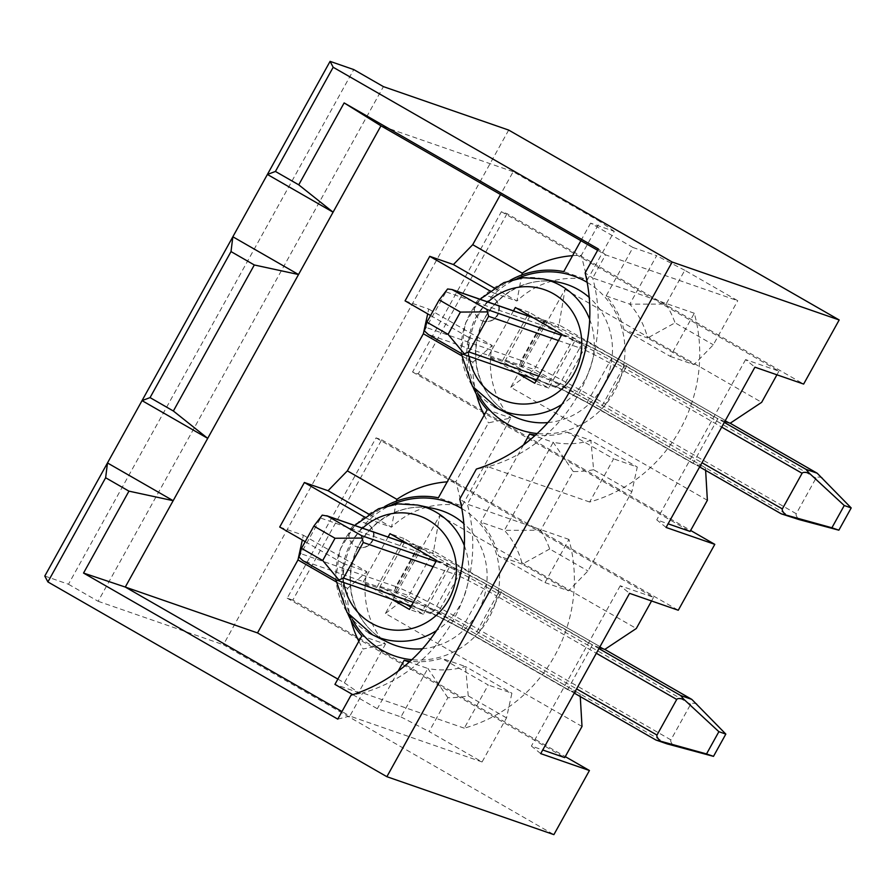 <?xml version="1.0" encoding="UTF-8"?>
<svg xmlns="http://www.w3.org/2000/svg" width="896" height="896" viewBox="0 0 896 896"><rect width="100%" height="100%" fill="white"/><g stroke="black" fill="none" stroke-linecap="round" stroke-linejoin="round"><path stroke-width="0.67" stroke-dasharray="4.48 3.36" d="M292.824 600.107L287.19 598.158L376.04 437.875L381.674 439.824L292.824 600.107L565.275 756.638M508.682 130.077L223.395 644.739L553.896 834.635M507.035 213.662L418.197 373.934L412.563 371.986L501.402 211.702L507.035 213.662L803.645 384.07M418.197 373.934L690.637 530.466M381.674 439.824L678.272 610.243M380.094 586.454L408.923 595.582L433.608 551.062L404.779 541.934L447.149 566.272L422.464 610.803L380.094 586.454L404.365 542.674M395.842 591.046L420.515 546.526M305.2 541.677L343.202 563.517A83.082 79.542 -70.9 0 0 347.682 613.323M352.822 694.658L377.317 708.725L400.971 716.934L427.84 668.472L409.27 662.032M398.16 671.126L377.317 708.725M523.522 444.954L480.749 522.122A83.082 79.542 109.1 0 1 498.602 555.946L544.992 582.602L568.938 539.414A150.214 143.797 -70.9 0 1 464.296 728.179L488.23 684.992L441.84 658.347A83.082 79.542 109.1 0 1 410.189 661.214M694.299 313.242L592.693 277.995L605.528 254.845L737.755 300.709L684.79 270.278L666.053 304.091L629.787 304.158L656.645 255.696L632.979 247.486L606.122 295.949A83.082 79.542 109.1 0 1 623.974 329.773L670.365 356.429L694.299 313.242A150.214 143.797 -70.9 0 1 589.669 502.018L613.603 458.83L567.213 432.174A83.082 79.542 109.1 0 1 535.55 435.042M632.979 247.486L590.61 223.138L614.275 231.347L587.406 279.81L563.752 271.611M580.888 240.688L590.61 223.138M489.597 290.718L493.248 292.824A83.082 79.542 109.1 0 1 510.104 280.336M430.573 315.515L468.574 337.344A83.082 79.542 -70.9 0 0 473.043 387.15M364.224 516.891L367.886 518.986A83.082 79.542 109.1 0 1 384.731 506.509M582.008 726.443L385.403 613.491L439.69 515.536L433.608 551.062L604.789 649.421L501.043 589.792A71.366 3.685 -151 0 0 422.24 548.957L407.982 544.006M599.491 647.584L592.323 645.098L567.65 689.618L580.115 693.941L580.261 696.55M447.149 566.272L461.07 571.11L486.394 584.237L592.323 645.098M394.016 591.282L418.701 546.762M567.65 689.618L461.72 628.757L436.386 615.63L422.464 610.803M385.403 613.491L408.923 595.582L580.115 693.941M461.07 571.11L436.386 615.63M506.52 717.875L468.25 695.901A108.573 103.936 109.1 0 1 447.854 697.715L429.117 731.528L482.082 761.958L506.52 717.875L511.896 693.202L488.23 684.992M482.082 761.958L349.854 716.083L362.69 692.933A150.214 143.797 -70.9 0 0 467.331 504.168L488.051 466.771L476.381 469.067M464.296 728.179L362.69 692.933L351.008 695.24M568.938 539.414L467.331 504.168L459.76 499.05M505.467 360.282L534.296 369.421L558.981 324.89L530.141 315.762L572.522 340.11L547.837 384.63L505.467 360.282L529.738 316.501M521.203 364.874L545.888 320.354M707.37 500.282L510.765 387.318L565.062 289.363L558.981 324.89L730.162 423.248L626.416 363.63A71.366 3.685 -151 0 0 547.602 322.784L533.355 317.845M724.864 421.411L717.696 418.925L693.022 463.445L705.477 467.768L705.634 470.389M572.522 340.11L586.432 344.938L611.766 358.064L717.696 418.925M519.389 365.109L544.062 320.589M693.022 463.445L587.093 402.584L561.758 389.458L547.837 384.63M510.765 387.318L534.296 369.421L705.477 467.768M586.432 344.938L561.758 389.458M544.992 582.602L568.658 590.8L587.955 570.954L631.882 491.714L637.269 467.029L613.603 458.83M589.669 502.018L488.051 466.771A150.214 143.797 -70.9 0 0 592.693 277.995L585.133 272.877M44.8 576.038L68.466 584.248L353.752 69.574M68.466 584.248L98.123 601.283L383.41 86.621M98.123 601.283L223.395 644.739M670.365 356.429L694.03 364.638L713.328 344.792L737.755 300.709M279.709 527.027L303.363 535.237L302.322 540.03M405.07 300.854L428.736 309.064L427.694 313.858M572.578 255.674A108.573 103.936 109.1 0 1 581.314 255.394L600.051 221.592L513.184 171.685L500.528 194.522M513.184 171.685L380.957 125.821M513.475 310.856L488.197 356.462L517.171 373.117M536.133 380.845L548.722 388.069L575.87 339.102L529.256 312.323L527.923 314.72M527.397 315.683L502.118 361.29L531.093 377.944M529.256 312.323L515.346 307.485M575.87 339.102L561.949 334.275M502.118 361.29L488.197 356.462M548.722 388.069L534.8 383.242M631.882 491.714L593.622 469.728L590.878 440.384L567.213 432.174M593.622 469.728A108.573 103.936 109.1 0 1 573.227 471.542L540.68 530.253L504.414 530.331L553.213 442.299A83.082 79.542 109.1 0 0 590.878 440.384L637.269 467.029M573.227 471.542L553.213 442.299L534.643 435.859M568.658 590.8L522.267 564.155A83.082 79.542 109.1 0 0 504.414 530.331L480.749 522.122M540.68 530.253A108.573 103.936 109.1 0 1 549.696 548.979L587.955 570.954M606.122 295.949L629.787 304.158A83.082 79.542 109.1 0 1 647.64 337.982L623.974 329.773M694.03 364.638L647.64 337.982L675.058 322.806L713.328 344.792M666.053 304.091A108.573 103.936 109.1 0 1 675.058 322.806M521.83 274.949L516.914 301.034A83.082 79.542 109.1 0 1 587.406 279.81L581.314 255.394M493.875 287.795L516.914 301.034L493.248 292.824M428.736 309.064L492.229 345.554L468.574 337.344M476.37 394.195A108.573 103.936 -70.9 0 1 472.898 362.208L492.229 345.554A83.082 79.542 -70.9 0 0 510.832 417.962L487.178 409.752M396.469 501.122L391.541 527.195A83.082 79.542 -70.9 0 1 462.045 505.982L455.941 481.566L488.488 422.856L510.832 417.962L462.045 505.982L438.379 497.773M455.941 481.566A108.573 103.936 -70.9 0 0 447.216 481.835M484.198 415.117A108.573 103.936 -70.9 0 0 488.488 422.856M472.898 362.208L461.35 355.578M684.79 270.278L656.645 255.696M614.275 231.347L600.051 221.592M412.563 371.986L690.099 531.44M666.086 527.453L656.757 519.882L668.102 523.813M501.402 211.702L778.949 371.168L745.606 359.598L754.925 367.17M778.949 371.168L776.922 374.808M745.606 359.598L656.757 519.882M587.093 402.584L611.766 358.064M480.48 320.018A12.746 12.197 -70.9 0 0 498.176 312.883A12.746 12.197 -70.9 0 0 490.818 296.845A12.746 12.197 -70.9 0 0 480.48 320.018M565.062 289.363L761.667 402.326M597.643 250.309L605.528 254.845L598.371 248.987M337.77 719.13L349.854 716.083L341.97 711.558M388.102 537.029L362.824 582.635L391.798 599.278M410.771 607.006L423.349 614.242L450.498 565.264L403.894 538.485L402.562 540.893M402.024 541.856L376.746 587.462L405.72 604.117M403.894 538.485L389.973 533.658M450.498 565.264L436.587 560.437M376.746 587.462L362.824 582.635M423.349 614.242L409.438 609.414M468.25 695.901L465.506 666.546L441.84 658.347M447.854 697.715L427.84 668.472A83.082 79.542 109.1 0 0 465.506 666.546L511.896 693.202M549.696 548.979L522.267 564.155L498.602 555.946M368.514 513.968L391.541 527.195L367.886 518.986M303.363 535.237L366.867 571.715L343.202 563.517M350.997 620.357A108.573 103.936 -70.9 0 1 347.536 588.381L366.867 571.715A83.082 79.542 -70.9 0 0 385.47 644.123L361.805 635.925M358.837 641.278A108.573 103.936 -70.9 0 0 363.115 649.029L385.47 644.123L358.602 692.597L334.936 684.387M347.536 588.381L335.989 581.75M337.87 679.101L344.378 682.83L363.115 649.029M400.971 716.934L429.117 731.528M344.378 682.83L358.602 692.597M287.19 598.158L564.726 757.613M540.714 753.626L531.395 746.043L542.73 749.986M376.04 437.875L653.576 597.33L620.234 585.771L629.563 593.342M653.576 597.33L651.56 600.97M620.234 585.771L531.395 746.043M461.72 628.757L486.394 584.237M355.107 546.19A12.746 12.197 -70.9 0 0 372.803 539.056A12.746 12.197 -70.9 0 0 365.456 523.018A12.746 12.197 -70.9 0 0 355.107 546.19M439.69 515.536L636.306 628.499M424.368 330.882L447.608 288.971M822.315 477.68C818.854 476.784 816.76 476.93 816.01 478.117L796.264 513.733C795.659 514.987 796.6 516.947 799.075 519.59M299.006 557.054L322.235 515.133M696.942 703.842C693.493 702.957 691.387 703.102 690.637 704.278L670.902 739.894C670.286 741.16 671.227 743.12 673.714 745.763M587.171 282.386A81.413 77.941 109.1 0 1 620.682 377.227A81.413 77.941 109.1 0 1 537.186 433.541M477.568 392.963A81.413 77.941 109.1 0 1 517.25 278.578M461.81 508.558A81.413 77.941 109.1 0 1 495.309 603.4A81.413 77.941 109.1 0 1 411.813 659.714M352.206 619.136A81.413 77.941 109.1 0 1 391.888 504.739M509.477 414.131A71.232 68.186 -70.9 0 0 513.318 416.181C501.099 410.122 491.512 400.96 484.59 388.707C474.858 370.474 473.178 351.109 479.55 330.59C490.235 296.229 527.509 274.646 559.698 282.486A71.232 68.186 -70.9 0 0 480.312 327.432A71.232 68.186 -70.9 0 0 509.477 414.131M547.882 422.576A71.232 68.186 -70.9 0 0 608.731 373.218A71.232 68.186 -70.9 0 0 589.221 297.427M494.278 406.706A69.16 66.203 109.1 0 1 465.965 322.526A69.16 66.203 109.1 0 1 543.032 278.891M589.691 319.424A69.16 66.203 109.1 0 1 561.859 404.443M469.09 356.44A58.968 56.448 109.1 0 1 487.973 302.008M384.104 640.304A71.232 68.186 -70.9 0 0 387.957 642.342C375.726 636.283 366.15 627.133 359.218 614.869C349.496 596.646 347.816 577.282 354.178 556.763C364.862 522.402 402.147 500.819 434.325 508.659A71.232 68.186 -70.9 0 0 354.95 553.605A71.232 68.186 -70.9 0 0 384.104 640.304M422.509 648.749A71.232 68.186 -70.9 0 0 483.37 599.39A71.232 68.186 -70.9 0 0 463.848 523.6M368.906 632.878A69.16 66.203 109.1 0 1 340.603 548.699A69.16 66.203 109.1 0 1 417.67 505.064M464.318 545.597A69.16 66.203 109.1 0 1 436.486 630.605M343.728 582.602A58.968 56.448 109.1 0 1 362.6 528.181M446.253 291.973L540.904 324.8L521.158 360.416L426.507 327.589M558.477 340.547L579.79 347.939L560.045 383.555A38.226 1.971 -151 0 1 602.269 405.44L701.971 462.717M538.731 376.163L560.045 383.555A5.096 4.883 -70.9 0 1 554.142 385.941L536.67 379.882M561.389 335.283L578.021 341.051A5.096 4.883 -70.9 0 1 579.79 347.939A38.226 1.971 -151 0 1 622.014 369.824L602.269 405.44A5.096 1.445 -60.1 0 0 601.115 410.334C581.694 399.034 556.741 386.434 554.142 385.941A5.096 4.883 -70.9 0 1 553.347 385.571A43.322 2.24 -151 0 1 601.194 410.368L699.63 466.928L601.115 410.334A5.096 1.445 -60.1 0 0 601.194 410.368M578.021 341.051A43.322 2.24 -151 0 1 625.867 365.848A5.096 1.445 -60.1 0 0 622.014 369.824L721.706 427.101M796.264 513.733L605.595 404.174A5.096 1.445 -60.1 0 1 601.731 408.15A71.366 3.685 -151 0 0 522.928 367.304L428.277 334.477M816.01 478.117L625.341 368.558L605.595 404.174A76.462 3.954 -151 0 0 521.158 360.416A5.096 4.883 -70.9 0 0 522.928 367.304M547.602 322.784A5.096 4.883 109.1 0 0 540.904 324.8A76.462 3.954 -151 0 1 625.341 368.558A5.096 1.445 119.9 0 0 626.483 363.653A5.096 1.445 119.9 0 0 626.416 363.63M625.867 365.848L724.315 422.408M792.411 517.698L601.731 408.15M462.179 353.954L553.347 385.571M320.88 518.134L415.531 550.973L395.786 586.589L301.134 553.762M433.104 566.709L454.429 574.112L434.683 609.728A38.226 1.971 -151 0 1 476.896 631.602L576.598 688.89M413.358 602.336L434.683 609.728A5.096 4.883 -70.9 0 1 428.77 612.102L411.298 606.043M436.016 561.456L452.659 567.224A5.096 4.883 -70.9 0 1 454.429 574.112A38.226 1.971 -151 0 1 496.642 595.986L476.896 631.602A5.096 1.445 -60.1 0 0 475.754 636.507C456.322 625.206 431.379 612.606 428.77 612.102A5.096 4.883 -70.9 0 1 427.974 611.744A43.322 2.24 -151 0 1 475.821 636.541L574.258 693.101L475.754 636.507A5.096 1.445 -60.1 0 0 475.821 636.541M452.659 567.224A43.322 2.24 -151 0 1 500.506 592.021A5.096 1.445 -60.1 0 0 496.642 595.986L596.344 653.274M670.902 739.894L480.222 630.347A5.096 1.445 -60.1 0 1 476.37 634.312A71.366 3.685 -151 0 0 397.555 593.477L302.904 560.638M690.637 704.278L499.968 594.731L480.222 630.347A76.462 3.954 -151 0 0 395.786 586.589A5.096 4.883 -70.9 0 0 397.555 593.477M422.24 548.957A5.096 4.883 109.1 0 0 415.531 550.973A76.462 3.954 -151 0 1 499.968 594.731A5.096 1.445 119.9 0 0 501.11 589.826A5.096 1.445 119.9 0 0 501.043 589.792M500.506 592.021L598.942 648.581M667.038 743.87L476.37 634.312M336.806 580.115L427.974 611.744M480.054 299.264L465.203 323.624L461.149 353.36M482.474 320.925A12.746 12.746 0 0 0 498.68 313.062A12.746 12.746 0 0 0 490.818 296.845M354.682 525.437L339.83 549.797L335.776 579.533M357.101 547.098A12.746 12.746 0 0 0 373.318 539.235A12.746 12.746 0 0 0 365.456 523.018M730.173 423.237L626.483 363.653C594.742 345.386 557.278 325.909 546.806 322.414L532.974 317.621M604.811 649.41L501.11 589.826C469.37 571.558 431.917 552.082 421.434 548.587L407.602 543.794"/><path stroke-width="1.34" d="M565.275 756.638L589.434 770.515L553.896 834.635L386.87 776.698L47.891 581.93L44.8 576.038L107.486 462.952L105.638 477.758L47.891 581.93M386.87 776.698L672.157 262.024L839.182 319.962L508.682 130.077L383.41 86.621L353.752 69.574L330.086 61.365L333.178 67.267L275.43 171.45L267.4 174.451L330.086 61.365M839.182 319.962L803.645 384.07L754.925 367.17L666.086 527.453L714.795 544.354L678.272 610.243L629.563 593.342L540.714 753.626L589.434 770.515M690.637 530.466L714.795 544.354M231.011 251.586L150.058 397.611L142.038 400.624L232.848 236.779L231.011 251.586L254.307 264.97L298.525 274.523L207.715 438.357L173.365 411.006L150.058 397.611M173.365 411.006L254.307 264.97M173.163 500.685L125.283 587.059L83.541 573.059L128.946 491.142L173.163 500.685L107.486 462.952L142.038 400.624L207.715 438.357L173.163 500.685M368.514 513.968L328.048 490.717L304.382 482.507L279.709 527.027L305.2 541.677M347.682 613.323A83.082 79.542 -70.9 0 0 361.805 635.925L334.936 684.387L352.822 694.658M410.189 661.214A83.082 79.542 109.1 0 1 404.174 660.262L398.16 671.126M535.55 435.042A83.082 79.542 109.1 0 1 529.547 434.09L523.522 444.954M510.104 280.336A83.082 79.542 109.1 0 1 563.752 271.611L580.888 240.688M430.573 315.515L405.07 300.854L429.755 256.334L489.597 290.718M473.043 387.15A83.082 79.542 -70.9 0 0 487.178 409.752L438.379 497.773A83.082 79.542 109.1 0 0 384.731 506.509M304.382 482.507L364.224 516.891M651.56 600.97L636.306 628.499L604.789 649.421L599.491 647.584M404.365 542.674L404.678 542.114M344.142 102.917L380.957 125.821L333.077 212.184L298.738 184.834L344.142 102.917L598.371 248.987L585.133 272.877A160.406 153.552 -70.9 0 1 476.381 469.067L459.76 499.05A160.406 153.552 -70.9 0 1 351.008 695.24L337.77 719.13L83.541 573.059M776.922 374.808L761.667 402.326L730.162 423.248L724.864 421.411M529.738 316.501L530.051 315.941M128.946 491.142L105.638 477.758M333.178 67.267L672.157 262.024M298.738 184.834L275.43 171.45M232.848 236.779L267.4 174.451L333.077 212.184L298.525 274.523L232.848 236.779M341.97 711.558L125.283 587.059L257.51 632.923L297.987 559.91L302.322 540.03M328.048 490.717L347.346 470.87L423.36 333.738L427.694 313.858M500.528 194.522L472.707 244.698L453.41 264.544L429.755 256.334M517.171 373.117L534.8 383.242L561.949 334.275L515.346 307.485L513.475 310.856M527.923 314.72L527.397 315.683M531.093 377.944L536.133 380.845M534.643 435.859L529.547 434.09M493.875 287.795L453.41 264.544M472.707 244.698L522.256 273.168A108.573 103.936 109.1 0 1 572.578 255.674M347.346 470.87L396.894 499.341L396.469 501.122M447.216 481.835A108.573 103.936 -70.9 0 0 396.894 499.341M476.37 394.195A108.573 103.936 -70.9 0 0 484.198 415.117M461.35 355.578L423.36 333.738M522.256 273.168L521.83 274.949M668.102 523.813L690.099 531.44L707.37 500.282L705.634 470.389M391.798 599.278L409.438 609.414L436.587 560.437L389.973 533.658L388.102 537.029M402.562 540.893L402.024 541.856M405.72 604.117L410.771 607.006M409.27 662.032L404.174 660.262M350.997 620.357A108.573 103.936 -70.9 0 0 358.837 641.278M335.989 581.75L297.987 559.91M257.51 632.923L337.87 679.101M542.73 749.986L564.726 757.613L582.008 726.443L580.261 696.55M597.643 250.309L380.957 125.821M439.219 299.902L426.888 322.168L448.067 334.342L460.41 312.077L439.219 299.902L447.608 288.971L452.066 289.554L486.853 309.422L487.491 311.886L460.41 312.077M487.491 311.886L488.622 316.31L468.877 351.926L464.262 353.797L448.067 334.342M831.902 527.778L785.971 515.043C782.958 512.21 781.749 510.171 782.342 508.906L802.088 473.278C802.85 472.102 805.224 472.058 809.211 473.133L805.952 469.314L817.186 473.222L851.2 507.931L844.245 505.512L831.902 527.778L838.858 530.186L851.2 507.931M536.67 379.882L462.179 353.954L428.277 334.477L424.368 330.882L426.888 322.168M838.858 530.186L799.075 519.59L781.222 513.822L699.63 466.939L781.234 513.811M844.245 505.512L809.211 473.133M785.971 515.043L781.222 513.822M462.885 354.278L464.262 353.797M313.858 526.075L301.515 548.341L322.706 560.504L335.037 538.25L313.858 526.075L322.235 515.133L327.589 516.118L361.48 535.595L362.13 538.059L335.037 538.25M362.13 538.059L363.25 542.483L343.515 578.099L338.89 579.97L322.706 560.504M706.53 753.939L660.61 741.216C657.597 738.382 656.387 736.333 656.981 735.067L676.726 699.451C677.477 698.275 679.851 698.23 683.838 699.294L680.579 695.486L691.813 699.395L725.827 734.093L718.872 731.685L706.53 753.939L713.496 756.358L725.827 734.093M411.298 606.043L336.806 580.115L302.904 560.638L299.006 557.054L301.515 548.341M713.496 756.358L667.038 743.87L655.906 740.006L574.258 693.101L655.872 739.984L660.61 741.216M718.872 731.685L683.838 699.294M337.512 580.451L338.89 579.97M517.25 278.578A81.413 77.941 109.1 0 1 586.062 281.736A81.413 77.941 109.1 0 1 587.171 282.386M537.186 433.541A81.413 77.941 109.1 0 1 477.568 392.963M391.888 504.739A81.413 77.941 109.1 0 1 460.701 507.909A81.413 77.941 109.1 0 1 461.81 508.558M411.813 659.714A81.413 77.941 109.1 0 1 352.206 619.136M561.859 404.443A69.16 66.203 109.1 0 1 498.008 408.688L513.318 416.181A71.232 68.186 -70.9 0 0 547.882 422.576M589.221 297.427A71.232 68.186 -70.9 0 0 578.446 289.699A71.232 68.186 -70.9 0 0 559.698 282.486L543.032 278.891A69.16 66.203 109.1 0 1 561.243 285.891A69.16 66.203 109.1 0 1 589.691 319.424M461.149 353.36L472.416 386.221L498.008 408.688A69.16 66.203 109.1 0 1 494.278 406.706M487.973 302.008A58.968 56.448 109.1 0 1 553.627 293.866A58.968 56.448 109.1 0 1 557.245 392.795A58.968 56.448 109.1 0 1 469.09 356.44M436.486 630.605A69.16 66.203 109.1 0 1 372.646 634.861L387.957 642.342A71.232 68.186 -70.9 0 0 422.509 648.749M463.848 523.6A71.232 68.186 -70.9 0 0 453.074 515.872A71.232 68.186 -70.9 0 0 434.325 508.659L417.67 505.064A69.16 66.203 109.1 0 1 435.87 512.064A69.16 66.203 109.1 0 1 464.318 545.597M335.776 579.533L347.054 612.394L372.646 634.861A69.16 66.203 109.1 0 1 368.906 632.878M362.6 528.181A58.968 56.448 109.1 0 1 428.254 520.027A58.968 56.448 109.1 0 1 431.872 618.968A58.968 56.448 109.1 0 1 343.728 582.602M488.622 316.31L558.477 340.547M468.877 351.926L538.731 376.163M721.706 427.101L802.088 473.278M701.971 462.717L782.342 508.906M486.853 309.422L561.389 335.283M724.315 422.408L805.952 469.314M817.085 473.178L730.173 423.237L817.186 473.222M533.355 317.845L452.95 289.957M363.25 542.483L433.104 566.709M343.515 578.099L413.358 602.336M596.344 653.274L676.726 699.451M576.598 688.89L656.981 735.067M361.48 535.595L436.016 561.456M598.942 648.581L680.579 695.486M691.712 699.35L604.8 649.41L691.813 699.395M407.982 544.006L327.589 516.118M543.032 278.891L523.264 277.726L503.877 282.598L480.054 299.264M417.67 505.064L397.902 503.899L378.504 508.76L354.682 525.437M532.974 317.621L452.066 289.554M407.602 543.794L326.704 515.726"/></g></svg>

